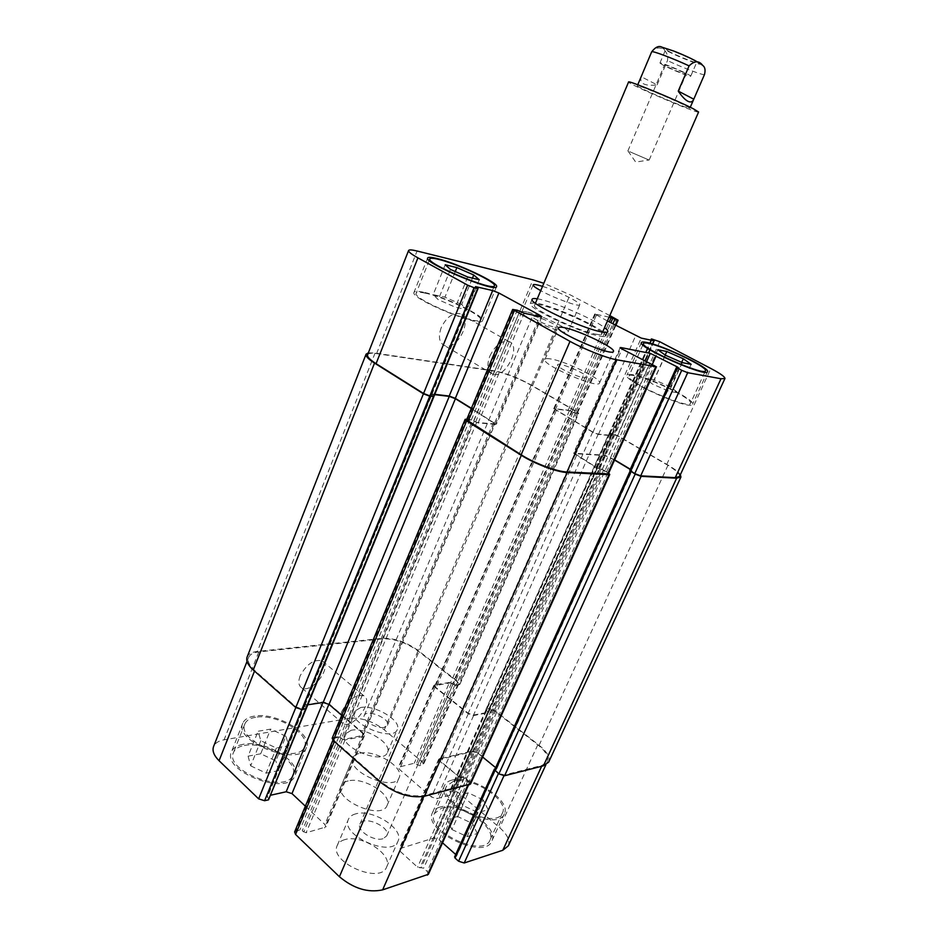 <?xml version="1.0" encoding="UTF-8"?>
<svg xmlns="http://www.w3.org/2000/svg" width="938" height="938" viewBox="0 0 938 938"><rect width="100%" height="100%" fill="white"/><g stroke="black" fill="none" stroke-linecap="round" stroke-linejoin="round"><path stroke-width="0.7" stroke-dasharray="4.69 3.52" d="M629.738 151.722L649.155 160.07L629.738 151.722M662.416 64.745L659.942 63.022C659.649 61.404 692.092 75.31 690.72 76.213C690.943 77.42 669.72 68.814 662.416 64.745M684.494 73.105L686.135 74.254C686.311 75.11 671.35 69.049 666.238 66.188L664.514 64.992C664.256 64.101 679.464 70.268 684.494 73.105M668.255 51.015C675.536 55.225 696.828 63.784 696.676 62.424C698.142 61.298 665.617 47.357 665.816 49.198L668.255 51.015M657.116 84.901L667.469 60.607C669.263 49.761 658.3 43.429 651.664 51.895L641.182 76.682L657.116 84.901C644.594 86.319 639.294 83.576 641.182 76.682M534.894 302.868L530.38 303.443C526.183 307.207 579.027 332.404 598.878 335.956C603.146 336.812 605.502 336.777 605.96 335.839L603.263 332.169M602.747 331.771C591.608 322.813 549.703 304.85 535.539 302.962M595.419 334.104C599.253 334.878 601.364 334.843 601.774 334.01C605.467 328.851 535.774 298.988 534.59 305.213C530.908 308.579 577.726 330.903 595.419 334.104M537.286 298.812C551.427 300.793 593.367 318.768 604.553 327.643M698.599 112.009C699.009 114.459 626.514 83.388 628.577 81.993M685.866 105.842L689.84 108.269C690.227 110.145 635.694 86.777 637.324 85.768C636.339 84.092 673.59 99.487 685.866 105.842M441.188 327.714C438.058 336.883 439.183 342.839 444.565 345.606C457.556 351.117 473.76 317.654 459.913 313.726C452.585 312.612 446.336 317.279 441.188 327.714M489.859 356.077C495.205 345.372 501.49 340.494 508.701 341.444C522.231 345.078 505.371 379.351 492.708 374.11C487.467 371.436 486.517 365.433 489.859 356.077M300.148 675.864C298.026 681.574 298.495 685.514 301.567 687.695C311.522 694.554 333.131 666.379 322.191 660.88C314.031 659.004 306.679 663.998 300.148 675.864M341.737 711.602C348.479 699.443 355.865 694.179 363.874 695.797C374.532 700.967 352.512 730.01 342.851 723.444C339.873 721.369 339.497 717.418 341.737 711.602M483.152 799.833L468.191 792.833L457.943 795.518L462.739 805.414L478.005 812.566L488.17 809.682L483.152 799.833L472.424 823.47L457.545 816.482L468.191 792.833M457.545 816.482L447.25 819.402L457.943 795.518M447.25 819.402L451.905 829.497L462.739 805.414M451.905 829.497L467.077 836.637L478.005 812.566M467.077 836.637L477.301 833.519L488.17 809.682M477.301 833.519L472.424 823.47M285.879 736.271L270.66 729.119L258.091 731.241L260.799 740.715L276.347 748.032L288.869 745.71L285.879 736.271L275.842 760.929L260.705 753.789L270.66 729.119M260.705 753.789L248.101 756.157L258.091 731.241M248.101 756.157L250.681 765.854L260.799 740.715M250.681 765.854L266.146 773.147L276.347 748.032M266.146 773.147L278.703 770.579L288.869 745.71M278.703 770.579L275.842 760.929M453.382 781.26L446.511 786.196C437.237 802.436 496.249 830.622 502.487 812.847C509.615 800.114 471.263 775.738 453.382 781.26M441.317 808.31C459.315 802.33 497.328 826.87 489.964 840.12C483.41 858.563 424.797 830.435 434.353 813.527L441.317 808.31M451.975 780.076C448.27 781.014 445.82 782.773 444.624 785.364C434.728 802.67 497.691 832.745 504.339 813.785C511.937 800.184 471.064 774.225 451.975 780.076M439.934 807.126C436.205 808.146 433.719 809.998 432.477 812.683C422.276 830.705 484.817 860.732 491.805 841.058C499.649 826.906 459.151 800.771 439.934 807.126M255.593 717.277C249.942 718.215 246.366 720.419 244.865 723.902C235.837 741.712 298.835 765.549 304.557 746.578C310.947 733.95 275.983 713.232 255.593 717.277M244.326 745.487C264.797 740.973 299.48 761.797 292.867 774.94C286.852 794.603 224.182 771.048 233.48 752.51C235.039 748.887 238.651 746.554 244.326 745.487M254.327 716.116C248.277 717.113 244.455 719.469 242.836 723.198C233.199 742.181 300.441 767.612 306.515 747.387C313.327 733.903 276.089 711.836 254.327 716.116M243.071 744.315C237.009 745.44 233.14 747.938 231.475 751.807C221.544 771.575 288.423 796.714 294.825 775.738C301.86 761.715 264.915 739.531 243.071 744.315M355.819 813.832C352.09 814.805 349.628 816.623 348.444 819.273C339.884 835.324 392.143 858.317 398.04 841.081C404.477 829.016 372.562 808.638 355.819 813.832M382.997 838.713C374.063 841.796 356.346 830.505 359.922 824.08C363.241 814.759 391.252 827.07 386.726 835.864L382.997 838.713M344.75 839.651C341.01 840.706 338.524 842.605 337.305 845.337C328.511 861.94 380.476 884.839 386.62 867.052C393.233 854.565 361.576 834.081 344.75 839.651M351.175 730.268L344.68 734.442C338.114 746.777 383.173 765.701 387.464 752.417C392.33 743.342 365.351 727.009 351.175 730.268M360.743 707.51L354.306 711.473C347.916 723.374 393.186 742.404 397.29 729.541C402.027 720.794 374.86 704.544 360.743 707.51M384.181 727.36C376.63 729.154 361.611 720.173 364.249 715.506C366.57 708.553 390.853 718.766 387.464 725.262L384.181 727.36M508.326 845.83C510.237 840.518 507.352 834.468 499.673 827.679L457.92 792.27L452.773 790.605L449.818 791.367L451.366 794.873L436.686 798.695L431.421 797.019L399.436 769.371L398.416 767.214L414.256 763.227L419.626 765.654L423.53 764.353L422.499 762.231L384.299 729.834C372.867 721.181 361.212 717.359 349.311 718.367L224.1 739.812C218.566 740.821 215.06 743.06 213.571 746.542M455.704 854.483L456.63 855.972L454.93 856.687L494.748 768.855M428.396 874.298L427.224 871.449L423.648 868.189L417.562 867.204L400.338 851.481L399.236 848.808L433.602 838.091L439.16 839.838L442.537 842.828M305.378 806.188L324.865 824.502L325.838 826.999L306.116 832.756L299.879 829.919L294.626 831.936M269.065 799.434L267.013 796.303L270.801 795.19M348.197 780.92C344.645 781.741 342.335 783.371 341.256 785.774C333.705 800.02 381.977 820.703 387.089 805.425C392.717 794.838 363.592 776.652 348.197 780.92M670.529 386.948L654.114 379.714L644.981 378.19L652.402 384.029L669.193 391.427L678.174 392.823L670.529 386.948L681.68 362.361M665.194 355.08L654.114 379.714M657.761 349.675L644.981 378.19M665.37 355.209L652.402 384.029M682.266 362.619L669.193 391.427M691.154 364.343L678.174 392.823M461.695 304.545L444.952 297.158L433.192 294.661L438.281 299.668L455.411 307.242L467.065 309.622L461.695 304.545L472.447 278.129M455.282 271.551L444.952 297.158M445.198 264.762L433.192 294.661M450.451 269.429L438.281 299.668M467.699 277.003L455.411 307.242M479.283 279.735L467.065 309.622M634.264 375.575C631.157 375.059 629.398 375.223 628.988 376.044C624.474 381.133 689.536 410.023 690.509 403.328C693.733 399.236 649.999 377.756 634.264 375.575M632.587 374.661C629.269 374.11 627.381 374.274 626.936 375.153C622.093 380.558 691.54 411.407 692.561 404.255C695.984 399.881 649.389 377.006 632.587 374.661M425.02 293.102C419.72 291.999 416.765 292.046 416.167 293.219C411.77 298.917 479.752 326.94 480.397 319.741C483.351 315.649 443.944 296.771 425.02 293.102M423.484 292.234C417.809 291.05 414.655 291.085 414.01 292.351C409.296 298.413 481.862 328.323 482.519 320.632C485.65 316.258 443.697 296.162 423.484 292.234M607.449 320.995L594.751 313.996L609.125 317.138M609.806 315.578L570.046 294.767L543.817 283.288M542.527 286.371C557.16 290.85 581.431 302.81 579.766 304.78C579.766 307.383 554.252 298.19 540.722 290.639M550.723 358.937C547.346 358.375 545.435 358.539 544.99 359.442C540.945 364.495 598.573 389.411 599.523 383.009C602.431 379.151 565.684 361.118 550.723 358.937M584.151 377.815L587.012 377.51C589.005 374.672 558.251 361.388 557.547 364.776C555.788 366.77 576.26 376.818 584.151 377.815M526.922 312.002C523.814 311.346 522.091 311.357 521.751 312.037C518.702 315.637 567.689 336.508 568.147 331.806C570.339 329.132 539.772 314.5 526.922 312.002M554.897 327.28L557.512 327.221C559.025 325.205 532.843 314.054 532.444 316.54C531.119 317.923 548.085 326.037 554.897 327.28M359.934 753.249C375.247 749.356 404.63 767.436 399.166 777.602C394.312 792.34 345.747 771.528 353.075 757.845C354.107 755.524 356.393 753.988 359.934 753.249M367.59 354.775C368.317 353.251 371.307 352.876 376.56 353.626L494.701 371.19C506.051 373.383 518.28 378.108 531.365 385.354L576.014 411.501L577.515 412.884L574.033 412.697L568.229 410.152L553.737 408.675L592.886 432.336L598.421 434.458L611.799 435.736L609.466 433.485L617.556 435.83L666.672 464.591C675.806 470.044 680.085 474.007 679.534 476.481M368.353 352.84L375.071 353.051L494.596 370.862C505.945 373.054 518.151 377.78 531.225 385.014L577.187 411.923L578.699 413.306L575.217 413.119L569.694 410.633L554.827 409.085L592.71 432.008L598.245 434.13L611.916 435.42L609.395 433.168L617.474 435.502L668.044 465.107C674.434 468.883 678.549 472.072 680.367 474.663M434.786 394.335L431.292 394.054L433.813 396.328M434.657 394.64L431.386 394.277L434.013 396.235M630.219 470.841L631.989 470.759L630.324 469.235M629.808 470.348L631.591 470.266L630.23 469.434M466.573 419.849L471.673 420.025L478.122 422.956L496.296 424.375L471.392 408.311M466.854 419.169L471.673 420.025L476.692 422.463L495.053 423.894L471.286 408.546M614.648 459.843L604.775 455.2L573.622 453.195L595.993 467.499L601.797 469.211L608.34 473.889M614.554 460.042L604.975 455.575L574.842 453.664L597.4 468.074L603.615 470.008L608.668 473.127M304.451 706.49L304.311 705.388L306.491 707.956L304.451 706.49L431.726 394.957M449.466 682.489L434.857 684.728L433.907 685.291L435.021 687.284L468.273 713.795L473.596 715.577L488.335 712.634L486.083 709.691L488.053 712.294L473.538 715.026L468.203 713.255L436.076 687.636L434.962 685.643L450.92 682.805L454.649 684.951L449.466 682.489L414.256 763.227M339.791 737.456L343.331 739.566L339.791 737.456L472.447 420.435M495.135 768.761L496.401 768.304L496.648 769.043L494.994 769.617L630.5 470.77M494.643 769.852L498.617 773.135L504.316 774.999L542.07 765.385L547.346 761.644C548.976 756.943 545.787 751.338 537.779 744.831L494.396 710.816L489.19 709.069L486.001 709.269L609.114 433.227M575.217 413.119L456.091 685.268L454.649 684.951L458.752 683.954L457.615 681.996L417.985 650.925C406.189 642.577 394.394 638.555 382.61 638.86L258.806 651.91C253.33 652.531 249.93 654.384 248.593 657.444C247.28 661.22 249.332 665.581 254.749 670.506L296.045 706.912L302.095 708.894L306.257 708.577M431.656 394.288L304.299 705.024L323.211 701.87L329.086 703.805L363.405 733.364L364.507 735.673L363.276 736.459L345.078 739.906L343.331 739.566L363.311 735.275L495.053 423.894M469.891 419.462L337.34 736.67L339.099 737.01L333.576 738.593L334.643 740.938L380.488 781.354C395.285 792.809 409.894 797.488 424.316 795.377L468.238 784.191L469.199 783.5L467.886 780.862L464.146 777.743L459.726 777.321L461.789 776.969L465.483 778.247L469.223 781.377L470.536 784.016M597.4 468.074L459.726 777.321L440.063 761.48L438.82 759.006L472.541 750.998L478.169 752.839L496.401 768.292L456.63 855.972M341.737 715.331L362.209 732.977L363.311 735.275M304.604 705.306L307.793 704.813M456.091 685.268L459.901 684.283L458.764 682.325L417.961 650.351C406.166 642.014 394.394 637.992 382.622 638.297L257.375 651.429C251.876 652.051 248.464 653.903 247.128 656.975M548.683 762.102C550.313 757.4 547.112 751.784 539.104 745.264L494.432 710.265L489.237 708.518L486.001 709.269M495.639 767.647L496.401 768.304M459.374 777.063L441.235 761.855L439.992 759.381L472.611 751.596L478.239 753.449L482.66 757.06M337.34 736.67L332.181 738.229M699.431 62.94C705.868 67.055 687.953 60.876 673.367 54.017C661.255 48.166 658.957 46.302 666.472 48.401C674.539 50.957 691.388 58.25 697.813 61.955M704.497 74.501C704.227 75.872 683.439 68.04 667.469 60.607M376.56 353.626L417.07 251.009M433.462 395.648L477.465 288.036M431.843 394.64L475.777 287.11M431.761 393.972L475.484 286.946M494.76 422.78L539.702 316.528M495.264 424.597L540.886 316.774M478.122 422.956L524.178 313.233M475.566 421.994L521.587 312.202M473.866 420.928L519.804 311.228M471.322 419.966L517.213 310.197M467.71 419.614L513.696 309.446M606.499 472.049L654.419 365.304M602.208 469.434L649.917 362.889M599.745 468.508L647.431 361.892M598.456 468.437L646.176 361.658M595.993 467.499L643.679 360.673M575.346 454.918L622.07 349.042M574.478 452.984L620.686 348.209M604.775 455.2L646.563 361.728M610.626 457.427L652.414 364.225M630.864 469.563L677.166 367.426M631.309 470.337L677.916 367.567M630.101 470.266L676.755 367.356M666.672 464.591L710.875 368.493M617.556 435.83L659.707 341.702M612.151 433.755L654.243 339.521M609.466 433.485L651.629 338.958M609.829 434.142L651.699 340.318M611.424 435.08L653.563 340.705M611.799 435.736L654.185 340.846M598.421 434.458L641.217 338.09M592.886 432.336L635.612 335.839M555.226 410.07L596.369 315.156M554.534 408.534L595.501 314.007M568.229 410.152L608.832 317.056M570.374 410.985L609.243 321.945M571.899 411.876L610.826 322.778M574.033 412.697L612.889 323.868M576.776 413.013L615.269 325.123M576.014 411.501L616.477 319.072M531.365 385.354L570.046 294.767M494.701 371.19L532.948 279.841M254.749 670.506L254.503 671.116M258.806 651.91L224.1 739.812M296.045 706.912L295.798 707.533M302.095 708.894L301.837 709.515M305.94 708.284L305.682 708.917M306.093 707.1L268.714 798.508M304.686 705.868L267.365 797.23M304.85 704.696L267.588 795.905M323.211 701.87L322.953 702.48M363.405 733.364L324.865 824.502M363.276 736.459L324.571 827.937M345.078 739.906L306.116 832.756M342.64 739.109L303.701 832.006M341.174 737.831L302.294 830.658M338.724 737.034L299.879 829.919M334.901 737.737L296.009 830.916M334.643 740.938L334.374 741.559M380.488 781.354L380.218 781.999M424.316 795.377L423.87 796.385M468.238 784.191L467.792 785.165M467.886 780.862L427.224 871.449M464.146 777.743L423.648 868.189M461.789 776.969L421.314 867.474M460.394 777.321L419.896 867.931M458.037 776.547L417.562 867.204M440.063 761.48L400.338 851.481M439.852 758.303L400.303 847.975M472.541 750.998L433.602 838.091M478.169 752.839L439.16 839.838M495.874 767.284L456.161 854.881M496.061 768.539L456.267 856.265M504.316 774.999L503.929 775.843M542.07 765.385L541.66 766.287M537.779 744.831L499.673 827.679M494.396 710.816L457.92 792.27M489.19 709.069L452.773 790.605M486.294 709.609L449.818 791.367M486.447 710.676L449.912 792.54M487.854 711.778L451.272 793.7M488.006 712.845L451.366 794.873M473.596 715.577L436.686 798.695M468.273 713.795L431.421 797.019M435.021 687.284L399.436 769.371M434.857 684.728L399.4 766.545M451.53 683.181L416.296 763.895M452.878 684.248L417.598 764.998M454.942 684.939L419.626 765.654M457.873 684.482L422.616 764.986M457.615 681.996L422.499 762.231M417.985 650.925L384.299 729.834M382.61 638.86L349.311 718.367M375.071 353.051L257.375 651.429M494.596 370.862L382.622 638.297M531.225 385.014L417.961 650.351M577.187 411.923L458.764 682.325M577.949 413.435L459.022 684.81M573.083 412.298L454.027 684.576M571.559 411.407L452.679 683.509M569.413 410.586L450.627 682.817M555.624 408.956L435.9 685.08M556.316 410.481L436.076 687.636M592.71 432.008L468.203 713.255M598.245 434.13L473.538 715.026M611.717 435.42L488.053 712.294M611.353 434.763L487.889 711.227M609.759 433.825L486.494 710.125M609.395 433.168L486.341 709.058M612.08 433.438L489.237 708.518M617.474 435.502L494.432 710.265M668.044 465.107L539.104 745.264M631.696 470.841L496.296 769.289M631.262 470.055L496.12 768.034M610.826 457.803L478.239 753.449M604.975 455.575L472.611 751.596M575.698 453.453L441.012 758.678M576.565 455.387L441.235 761.855M599.863 469.012L461.731 777.837M601.152 469.082L463.126 777.485M603.615 470.008L465.483 778.247M607.906 472.623L469.223 781.377M466.268 419.11L333.518 737.374M474.136 421.49L341.256 738.745M476.692 422.463L343.707 739.543M494.009 424.117L362.08 736.072M493.517 422.311L362.209 732.977M433.344 395.965L305.858 707.721M628.014 151.006L635.694 162.075L649.026 160.011M690.72 76.213L696.676 62.424M659.942 63.022L665.816 49.198M649.155 160.07L686.135 74.254M627.874 150.948L664.514 64.992M605.96 335.839L607.789 331.653M530.38 303.443L532.139 299.234M601.774 334.01L602.618 332.075M534.59 305.213L535.41 303.267M689.84 108.269L690.274 107.272M637.324 85.768L637.758 84.76M508.701 341.444L459.913 313.726M492.708 374.11L444.565 345.606M363.874 695.797L322.191 660.88M342.851 723.444L301.567 687.695M446.511 786.196L434.353 813.527M502.487 812.847L489.964 840.12M444.624 785.364L432.477 812.683M504.339 813.785L491.805 841.058M244.865 723.902L233.48 752.51M304.557 746.578L292.867 774.94M242.836 723.198L231.475 751.807M306.515 747.387L294.825 775.738M386.62 867.052L398.04 841.081M337.305 845.337L348.444 819.273M387.464 752.417L397.29 729.541M344.68 734.442L354.306 711.473M642.835 344.914L628.988 376.044M704.778 372.234L690.509 403.328M641.416 342.569L626.936 375.153M707.51 371.718L692.561 404.255M429.194 260.483L416.167 293.219M493.751 287.298L480.397 319.741M427.646 258.02L414.01 292.351M496.542 286.641L482.519 320.632M599.523 383.009L613.417 351.422M544.99 359.442L558.544 327.737M386.726 835.864L587.012 377.51M359.922 824.08L557.547 364.776M568.147 331.806L579.766 304.78M521.751 312.037L533.136 284.882M387.464 725.262L557.512 327.221M364.249 715.506L532.444 316.54M387.089 805.425L399.166 777.602M341.256 785.774L353.075 757.845M475.167 286.641L431.292 394.054M541.859 316.774L496.296 424.375M620.17 347.611L573.622 453.195M678.186 367.555L631.591 470.266M650.855 340.131L609.184 433.544M654.443 340.846L612.08 435.678M594.751 313.996L553.737 408.675M615.844 325.427L577.515 412.884M248.593 657.444L247.034 661.407M306.491 707.956L306.198 708.671M304.299 705.024L267.013 796.303M364.507 735.673L325.838 826.999M333.576 738.593L332.896 740.223M469.199 783.5L468.543 784.977M438.82 759.006L399.236 848.808M547.346 761.644L545.822 764.951M485.954 709.82L449.466 791.625M488.335 712.634L451.706 794.615M433.907 685.291L398.416 767.214M458.752 683.954L423.53 764.353M459.901 684.283L578.699 413.306M434.962 685.643L554.827 409.085M488.381 712.083L611.998 435.361M496.648 769.043L631.989 470.759M439.992 759.381L574.842 453.664M304.064 705.634L431.175 394.37"/><path stroke-width="1.41" d="M678.244 91.092L689.102 65.883C694.495 60.63 699.045 60.489 702.75 65.461C705.013 67.008 705.599 70.022 704.497 74.501L693.78 99.194L678.244 91.092C681.82 96.368 685.021 99.756 687.847 101.245C690.579 102.605 692.537 101.984 693.698 99.369L693.78 99.194M535.539 302.962L534.894 302.868M604.553 327.643C607.015 329.519 608.094 330.856 607.789 331.653C607.343 332.58 604.987 332.591 600.719 331.712C580.903 328.042 528 302.892 532.139 299.234C532.514 298.46 534.226 298.319 537.286 298.812M535.41 303.267L628.577 81.993C627.159 79.718 677.166 100.378 693.405 108.831L698.599 112.009L602.618 332.075M247.034 661.407L213.571 746.542C212.058 750.81 213.887 755.536 219.07 760.718L258.642 798.859L264.598 800.724L268.502 799.833L306.198 708.671M454.93 856.687L455.047 858.082L458.588 861.225L464.204 862.983L502.791 850.262L508.326 845.83L545.822 764.951M442.537 842.828L455.704 854.483M332.896 740.223L294.626 831.936L295.576 834.468L339.415 876.725C353.638 888.591 368.036 892.976 382.622 889.869L428.396 874.298L468.543 784.977M270.801 795.19L286.172 791.766L291.976 793.595L305.378 806.188M683.321 358.762L691.154 364.343L682.266 362.619L665.37 355.209L657.761 349.675L666.801 351.516L683.321 358.762L681.68 362.361M666.801 351.516L665.194 355.08M473.725 274.998L479.283 279.735L467.699 277.003L450.451 269.429L445.198 264.762L456.876 267.588L473.725 274.998L472.447 278.129M456.876 267.588L455.282 271.551M648.615 343.378C645.543 342.745 643.831 342.78 643.48 343.46C639.376 347.576 704.93 376.513 705.446 370.791C708.342 367.45 664.151 346.228 648.615 343.378M646.915 342.487C663.518 345.547 710.57 368.142 707.51 371.718C706.982 377.838 637.019 346.943 641.416 342.569C641.803 341.831 643.632 341.807 646.915 342.487M438.492 259.357C433.239 258.079 430.343 257.927 429.815 258.9C425.829 263.531 494.197 291.906 494.396 285.738C497.046 282.397 457.287 263.695 438.492 259.357M436.944 258.513C457.005 263.156 499.344 283.065 496.542 286.641C496.354 293.231 423.366 262.945 427.646 258.02C428.209 256.977 431.304 257.141 436.944 258.513M543.817 283.288L532.948 279.841L417.07 251.009C411.911 249.743 409.085 249.578 408.581 250.528C408.276 251.771 411.383 254.221 417.926 257.856L467.64 285.152L474.053 287.696L478.075 288.517L475.613 286.641L492.673 290.546L498.887 293.019L540.159 315.461L541.859 316.774L540.886 316.774L524.178 313.233L517.213 310.197L512.64 309.446L570.011 341.362C584.046 349.159 606.663 358.082 616.489 359.735L656.448 366.828L622.07 349.042L620.17 347.611L620.956 347.576L650.304 353.356L677.377 366.957L678.186 367.555L676.497 367.368L681.715 370.311L687.718 372.703L721.005 378.753L724.933 378.542C725.086 376.9 720.407 373.547 710.875 368.493L659.707 341.702L651.629 338.958L654.185 340.846L641.217 338.09L607.449 320.995M609.125 317.138L618.107 320.233L609.806 315.578M564.148 327.62C578.969 330.34 616.043 348.197 613.417 351.422C612.842 356.991 554.839 331.958 558.544 327.737C558.931 326.975 560.795 326.94 564.148 327.62M540.722 290.639C535.446 287.72 532.913 285.809 533.136 284.882C533.429 284.308 535.117 284.402 538.201 285.14L542.527 286.371M478.075 288.517L434.013 396.235L429.874 395.895L423.566 393.491L376.079 363.674C369.842 359.688 367.016 356.721 367.59 354.775L408.581 250.528M724.933 378.542L679.534 476.481L675.243 477.653L640.701 475.847L634.768 473.596L629.808 470.348L676.497 367.368M471.392 408.311L455.34 398.369L449.208 396.047L434.786 394.335M656.448 366.828L608.34 473.889L566.974 471.99C556.785 471.65 534.496 463.302 521.153 454.778L466.573 419.849L512.64 309.446M630.324 469.235L614.648 459.843M433.813 396.328L429.756 396.211L423.437 393.808L374.532 363.088C368.306 359.102 365.48 356.135 366.066 354.201L368.353 352.84M471.286 408.546L455.399 398.709L449.267 396.375L434.657 394.64M608.668 473.127L609.747 474.464L608.95 474.687L567.185 472.529C556.996 472.201 534.683 463.841 521.317 455.293L466.643 420.951L465.131 419.345L466.854 419.169M680.367 474.663L680.929 477.02L676.65 478.192L641.111 476.352L635.178 474.1L630.219 470.841M494.994 769.617L494.396 769.113L495.135 768.761M307.793 704.813L323.153 702.456L329.027 704.391L341.737 715.331M366.066 354.201L247.128 656.975C245.815 660.751 247.867 665.101 253.26 670.013L295.798 707.533L301.848 709.515L306.257 708.577L433.907 396.551M630.207 470.853L494.643 769.864L498.875 773.897L504.574 775.761L543.43 765.83L548.683 762.102L680.929 477.02M482.66 757.06L495.639 767.647M465.131 419.345L332.181 738.229L333.248 740.563L380.476 782.233C395.297 793.7 409.918 798.379 424.351 796.268L470.536 784.016L609.747 474.464M630.23 469.434L614.554 460.042M651.664 51.895L651.676 51.836C651.464 50.277 672.675 58.215 689.102 65.883M697.813 61.955L699.431 62.94M376.079 363.674L417.926 257.856M423.566 393.491L467.64 285.152M429.874 395.895L474.053 287.696M433.544 396.317L477.63 288.517M449.208 396.047L492.673 290.546M455.34 398.369L498.887 293.019M539.702 316.528L540.159 315.461M468.085 421.443L514.305 310.771M521.153 454.778L570.011 341.362M566.974 471.99L616.489 359.735M607.531 474.112L655.709 366.875M620.686 348.209L620.956 347.576M646.563 361.728L650.304 353.356M652.414 364.225L656.237 355.713M630.547 471.064L677.295 367.966M634.768 473.596L681.715 370.311M640.701 475.847L687.718 372.703M675.243 477.653L721.005 378.753M651.699 340.318L652.086 339.462M609.243 321.945L611.001 317.923M610.826 322.778L612.584 318.756M612.889 323.868L614.742 319.624M615.269 325.123L617.415 320.221M254.503 671.116L219.07 760.718M423.437 393.808L258.642 798.859M429.756 396.211L264.598 800.724M305.682 708.917L268.502 799.833M322.953 702.48L286.172 791.766M328.898 704.274L291.976 793.595M334.374 741.559L295.576 834.468M380.218 781.999L339.415 876.725M423.87 796.385L382.622 889.869M467.792 785.165L427.388 875.119M494.772 770.461L455.047 858.082M498.441 773.545L458.588 861.225M503.929 775.843L464.204 862.983M541.66 766.287L502.791 850.262M374.532 363.088L253.26 670.013M676.65 478.192L543.43 765.83M641.111 476.352L504.574 775.761M635.178 474.1L498.875 773.897M630.946 471.556L495.17 770.884M608.95 474.687L469.575 784.707M567.185 472.529L424.351 796.268M521.317 455.293L380.476 782.233M466.643 420.951L333.248 740.563M455.399 398.709L329.027 704.391M449.267 396.375L323.153 702.456M305.706 708.905L433.426 396.633M637.758 84.76L651.676 51.836C655.439 46.982 658.91 45.446 662.111 47.228L673.765 51.051C686.968 56.233 696.488 60.9 702.304 65.039M690.274 107.272L693.698 99.369M643.48 343.46L642.835 344.914M705.446 370.791L704.778 372.234M429.815 258.9L429.194 260.483M494.396 285.738L493.751 287.298M651.371 338.958L650.855 340.131M618.107 320.233L615.844 325.427M494.396 769.113L454.567 856.992"/></g></svg>
